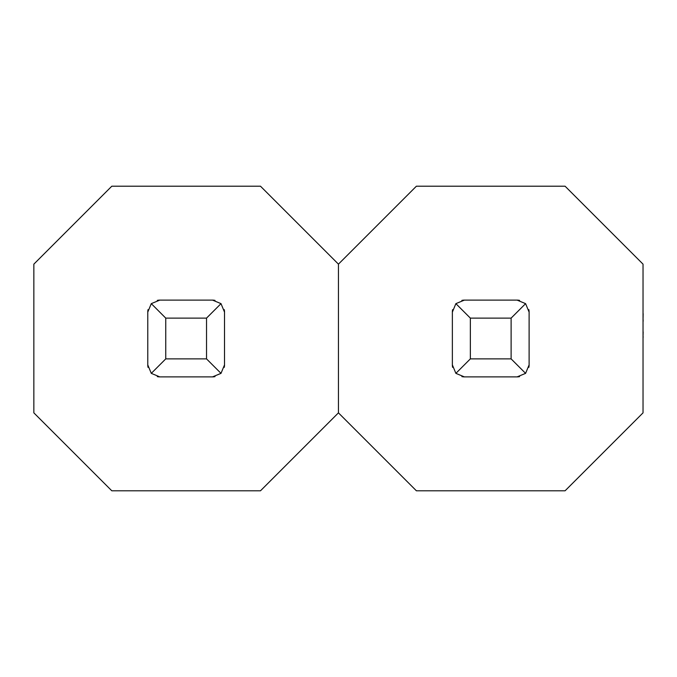 <?xml version="1.0" encoding="UTF-8"?>
<svg xmlns="http://www.w3.org/2000/svg" width="677" height="677" viewBox="0 0 677 677"><rect width="100%" height="100%" fill="white"/><g stroke="black" fill="none" stroke-linecap="round" stroke-linejoin="round"><path stroke-width="1.02" d="M33.85 264.148L33.85 412.852L111.798 490.791L260.493 490.791L338.441 412.852L338.441 264.148L260.493 186.209L111.798 186.209L33.85 264.148M157.284 300.385A11.991 11.991 0 0 1 159.764 300.123L212.527 300.123A11.991 11.991 0 0 1 215.007 300.385M224.256 309.634A11.991 11.991 0 0 1 224.519 312.122L224.519 364.878A11.991 11.991 0 0 1 224.256 367.366M215.007 376.615A11.991 11.991 0 0 1 212.527 376.877L159.764 376.877A11.991 11.991 0 0 1 157.284 376.615M148.035 367.366A11.991 11.991 0 0 1 147.772 364.878L147.772 312.122A11.991 11.991 0 0 1 148.035 309.634M206.527 358.886L206.527 318.114L165.755 318.114L165.755 358.886L206.527 358.886L221.007 373.357L224.519 364.878M147.772 364.878L151.284 373.357L165.755 358.886M151.284 373.357L159.764 376.877M212.527 376.877L221.007 373.357M224.519 312.122L221.007 303.643L212.527 300.123M206.527 318.114L221.007 303.643M159.764 300.123L151.284 303.643L165.755 318.114M151.284 303.643L147.772 312.122M643.032 412.852L643.032 264.148L565.083 186.209L416.389 186.209L338.441 264.148L338.441 412.852L416.389 490.791L565.083 490.791L643.032 412.852M461.875 300.385A11.991 11.991 0 0 1 464.354 300.123L517.118 300.123A11.991 11.991 0 0 1 519.597 300.385M528.847 309.634A11.991 11.991 0 0 1 529.109 312.122L529.109 364.878A11.991 11.991 0 0 1 528.847 367.366M519.597 376.615A11.991 11.991 0 0 1 517.118 376.877L464.354 376.877A11.991 11.991 0 0 1 461.875 376.615M452.617 367.366A11.991 11.991 0 0 1 452.363 364.878L452.363 312.122A11.991 11.991 0 0 1 452.617 309.634M511.118 358.886L511.118 318.114L470.346 318.114L470.346 358.886L511.118 358.886L525.597 373.357L529.109 364.878M452.363 364.878L455.875 373.357L470.346 358.886M455.875 373.357L464.354 376.877M517.118 376.877L525.597 373.357M529.109 312.122L525.597 303.643L517.118 300.123M511.118 318.114L525.597 303.643M464.354 300.123L455.875 303.643L470.346 318.114M455.875 303.643L452.363 312.122M643.15 331.899L643.032 336.714M643.15 336.714L643.032 338.28M643.032 331.4L643.032 322.345M643.032 286.126L643.032 313.409M643.15 313.688L643.032 319.916M643.15 321.313L643.032 320.339M643.15 319.916L643.15 320.339M643.032 274.566L643.032 285.449M643.032 348.19L643.032 403.069"/></g></svg>
